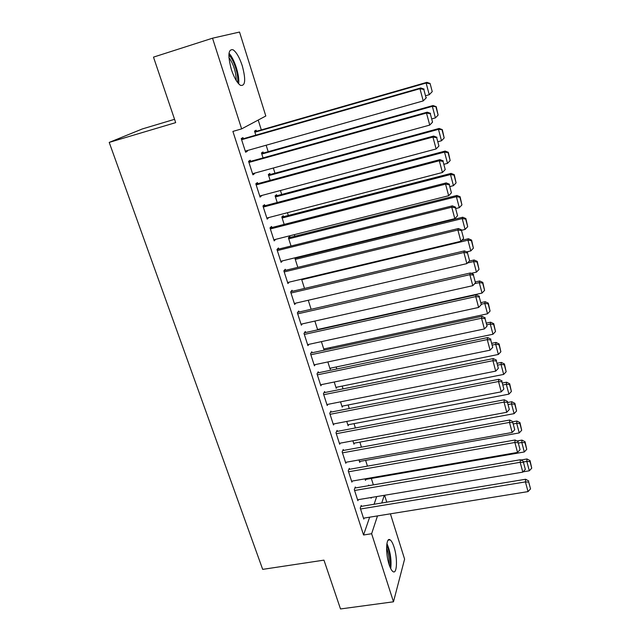 <?xml version="1.0" encoding="UTF-8"?>
<svg xmlns="http://www.w3.org/2000/svg" width="641" height="641" viewBox="0 0 641 641"><rect width="100%" height="100%" fill="white"/><g stroke="black" fill="none" stroke-linecap="round" stroke-linejoin="round"><path stroke-width="0.96" d="M389.095 564.489C385.305 553.199 386.09 536.629 390.113 539.858C391.491 540.82 392.797 543.231 394.039 547.077C397.708 558.071 397.091 574.721 392.973 571.588C391.627 570.658 390.337 568.295 389.095 564.489M231.361 69.5C227.611 55.31 228.204 48.748 233.124 49.814C236.481 52.225 239.534 57.562 242.282 65.831C245.984 79.813 245.375 86.311 240.447 85.333C237.178 83.034 234.149 77.753 231.361 69.5M373.366 484.884L371.331 478.434M367.445 466.127L365.626 460.382M361.452 447.154L359.865 442.122M355.394 427.948L354.032 423.653M349.257 408.525L348.143 404.976M343.055 388.863L342.174 386.082M336.773 368.976L336.14 366.981M330.419 348.84L330.043 347.646M301.342 256.737L301.198 256.28M294.868 236.225L294.363 234.63M288.322 215.472L287.448 212.7M281.687 194.463L280.438 190.497M274.973 173.206L273.338 168.006M268.186 151.693L266.143 145.227M261.312 129.907L258.203 120.059M384.6 495.261L386.763 502.175M390.409 513.826L404.599 559.12L393.478 601.795L371.628 533.729L377.493 515.909M174.56 119.314L142.374 128.929L109.21 142.406L262.682 569.368L323.961 560.138L340.507 608.95L393.478 601.795M239.526 32.05L265.815 116.005L241.641 128.881L212.524 38.196L239.526 32.05M365.859 479.38L365.482 480.389L364.993 478.851M355.587 487.921L355.29 486.992L354.289 489.572L357.87 500.701L358.263 499.668M354.425 443.123L353.976 444.173L352.903 440.8M343.536 450.431L343.231 449.477L342.158 451.905L345.82 463.299L346.284 462.217M342.751 406.033L342.214 407.139L340.531 401.843M331.197 412.051L330.884 411.081L329.738 413.341L333.488 425.007L334.041 423.869M330.828 368.086L330.171 369.248L327.855 361.949M318.569 372.758L318.248 371.764L317.015 373.855L320.869 385.802L321.534 384.608M318.665 329.25L318.361 329.706M314.875 321.069L317.664 329.859M305.629 332.519L305.3 331.501L303.994 333.416L307.936 345.651L308.762 344.377M301.566 279.188L304.507 288.45M292.376 291.302L292.04 290.253L290.645 291.976L294.684 304.515L295.733 303.153M290.109 237.426L289.78 236.393L288.418 237.795L291.03 246.016M278.795 249.061L278.45 247.987L276.968 249.509L281.111 262.353L282.481 260.871M276.888 195.737L276.551 194.688L275.101 195.89L277.208 202.508M264.877 205.761L264.525 204.663L262.946 205.969L267.193 219.142L268.675 217.571M263.347 153.047L263.002 151.965L261.464 152.959L263.034 157.894M250.599 161.356L250.238 160.234L248.572 161.316L252.923 174.833L254.565 173.679L254.413 173.206M241.641 128.881L232.891 131.413L363.551 534.995L369.657 517.175M374.08 504.267L376.716 496.575M243.332 138.736L242.963 137.599L241.24 138.568L245.647 152.254L247.338 151.212L247.138 150.595M256.456 131.301L256.104 130.211L254.525 131.101L255.815 135.163M257.786 183.695L257.426 182.589L255.807 183.783L260.102 197.132L261.584 195.529M270.157 174.52L269.821 173.455L268.331 174.552L270.165 180.345M271.88 227.539L271.528 226.457L270.005 227.875L274.196 240.888L275.67 239.341M283.538 216.706L283.21 215.664L281.8 216.962L284.163 224.398M285.63 270.31L285.285 269.252L283.851 270.871L287.937 283.562L289.131 282.144M295.581 257.658L294.956 258.371L297.809 267.361M296.454 257.442L296.599 257.898M299.043 312.039L298.714 311.005L297.36 312.816L301.35 325.203L302.28 323.897M308.257 300.26L311.125 309.283M312.135 352.758L311.814 351.757L310.54 353.76L314.435 365.843L315.18 364.617M324.771 348.784L324.05 349.97L321.405 341.629M324.923 392.524L324.602 391.539L323.417 393.718L327.214 405.521L327.823 404.359M336.821 387.172L336.229 388.302L334.233 382.012M337.398 431.353L337.094 430.391L335.98 432.739L339.69 444.261L340.195 443.155M348.616 424.687L348.127 425.76L346.757 421.433M349.593 469.284L349.297 468.347L348.255 470.847L351.885 482.112L352.302 481.046M360.178 461.352L359.761 462.385L358.984 459.934M361.508 506.342L361.22 505.428L360.25 508.081L363.792 519.09L364.152 518.064M368.831 485.654L368.655 485.077L368.415 485.726M371.403 497.464L371.139 498.201L370.931 497.544M381.748 503.001L384.28 495.309M109.21 142.406L175.682 122.631L153.487 57.129L212.524 38.196M363.551 534.995L371.628 533.729M245.479 151.741L247.338 151.212M252.714 174.192L254.565 173.679M259.853 196.354L261.696 195.866M266.904 218.252L268.739 217.772M273.867 239.87L275.694 239.405M241.609 139.706L419.959 88.698L420.76 87.961L241.465 139.265M426.393 97.656L423.236 100.909L419.959 88.698L423.805 89.428L426.089 97.969L423.805 89.428M245.279 151.116L423.236 100.909L426.089 97.969M420.76 87.961L424.118 89.131M432.242 91.615L430.079 83.45L432.242 91.615L429.246 94.716L425.864 95.677M254.87 132.198L426.129 83.018L426.866 82.344L254.741 131.798M431.962 91.903L429.246 94.716L426.129 83.018L429.791 83.723M430.079 83.45L426.866 82.344M248.932 162.445L426.489 113.04L427.251 112.175L248.748 161.877M252.562 173.711L429.726 125.091L426.489 113.04L430.295 113.729L432.547 122.159L430.295 113.729M427.251 112.175L430.592 113.377M432.547 122.159L429.726 125.091M256.16 184.904L432.931 137.062L433.653 136.06L255.935 184.199M259.741 196.018L436.12 148.952L432.931 137.062L436.705 137.711L438.925 146.036L436.705 137.711M433.653 136.06L436.986 137.31M438.925 146.036L436.12 148.952M261.808 154.048L432.338 106.342L435.407 117.888L432.042 118.817M435.968 107.007L438.115 115.092L436.241 106.686L432.338 106.342L433.028 105.541L261.648 153.519M435.407 117.888L438.115 115.092M436.241 106.686L433.028 105.541M268.667 175.626L438.46 129.362L441.497 140.764L438.148 141.669M442.066 129.995L444.181 137.975L442.322 129.634L438.46 129.362L439.117 128.448L268.467 174.985M441.497 140.764L444.181 137.975M442.322 129.634L439.117 128.448M228.869 55.006L229.029 55.158C233.989 59.773 239.093 76.215 237.531 82.449M238.604 83.755C239.966 76.327 234.47 58.788 228.997 53.307M236.184 80.446C236.08 72.112 233.653 64.445 228.917 57.442M390.746 568.655C391.627 559.922 390.353 551.556 386.916 543.56M386.723 545.026C389.832 552.117 390.97 559.545 390.121 567.301M389.135 564.617C389.391 558.84 388.542 553.255 386.579 547.855M263.299 207.067L439.293 160.763L439.966 159.633L263.034 206.242M266.84 218.052L442.434 172.493L439.293 160.763L443.027 161.38L445.223 169.585L443.027 161.38M439.966 159.633L443.292 160.923M445.223 169.585L442.434 172.493M270.35 228.957L445.559 184.143L446.2 182.901L270.045 228.012M273.843 239.806L448.668 195.721L445.559 184.143L449.269 184.728L451.432 192.829L449.269 184.728M446.2 182.901L449.517 184.231M451.432 192.829L448.668 195.721M275.438 196.947L444.509 152.093L447.506 163.351L444.173 164.224M448.083 152.694L450.174 160.571L448.323 152.286L448.083 152.694L444.509 152.093L445.134 151.068L275.197 196.186M447.506 163.351L450.174 160.571M448.323 152.286L445.134 151.068M282.136 218.012L450.487 174.536L453.443 185.658L450.126 186.499M454.028 175.113L456.088 182.885L454.253 174.648L454.028 175.113L450.487 174.536L451.072 173.399L281.856 217.139M453.443 185.658L456.088 182.885M454.253 174.648L451.072 173.399M277.313 250.583L451.753 207.227L452.354 205.857L276.968 249.509M280.766 261.288L454.822 218.653L451.753 207.227L455.43 207.78L457.562 215.769L455.43 207.78M452.354 205.857L455.663 207.227M457.562 215.769L454.822 218.653M288.746 238.829L456.384 196.699L459.301 207.676L455.999 208.493M459.893 197.244L461.929 204.92L460.11 196.739L459.893 197.244L456.384 196.699L456.929 195.449L288.434 237.843M459.301 207.676L461.929 204.92M460.11 196.739L456.929 195.449M284.195 271.936L457.866 230.007L458.427 228.525L284.003 270.702M287.601 282.513L460.887 241.28L457.866 230.007L461.504 230.528L463.611 238.412L461.504 230.528M458.427 228.525L461.72 229.927M463.611 238.412L460.887 241.28M295.277 259.397L462.209 218.589L465.094 229.43L461.8 230.223M465.687 219.102L467.698 226.682L465.887 218.549L465.687 219.102L462.209 218.589L462.722 217.227L295.036 258.283M465.094 229.43L467.698 226.682M465.887 218.549L462.722 217.227M290.982 293.025L463.892 252.49L464.421 250.895L290.918 291.639M294.347 303.473L466.88 263.619L463.892 252.49L467.505 252.979L469.589 260.767L467.505 252.979M464.421 250.895L467.706 252.338M469.589 260.767L466.88 263.619M301.735 279.716L467.954 240.199L470.806 250.911L466.664 251.881M471.415 240.679L473.403 248.179L471.6 240.095L471.415 240.679L467.954 240.199L468.443 238.732L461.808 240.319M470.806 250.911L473.403 248.179M471.6 240.095L468.443 238.732M297.696 313.858L469.845 274.685L470.342 272.978L297.72 312.335M301.022 324.178L472.794 285.678L469.845 274.685L473.427 275.141L475.486 282.833L473.427 275.141M470.342 272.978L473.619 274.46M475.486 282.833L472.794 285.678M467.505 262.97L473.635 261.552L476.455 272.121L471.127 273.338M477.064 262.001L479.027 269.404L477.241 261.376L477.064 262.001L473.635 261.552L474.092 259.982L469.276 261.095M476.455 272.121L479.027 269.404M477.241 261.376L474.092 259.982M304.323 334.434L475.726 296.599L476.183 294.788L304.419 332.791M307.608 344.634L478.635 307.448L475.726 296.599L479.276 297.023L481.303 304.619L479.276 297.023M476.183 294.788L479.452 296.302M481.303 304.619L478.635 307.448M474.709 283.659L479.252 282.633L482.032 293.081L317.543 329.498M482.649 283.066L484.588 290.373L482.809 282.393L482.649 283.066L479.252 282.633L479.668 280.974L475.606 281.888M482.032 293.081L484.588 290.373M482.809 282.393L479.668 280.974M310.869 354.769L481.527 318.232L481.952 316.317L311.021 352.999M314.114 364.841L484.404 328.945L481.527 318.232L485.053 318.633L487.056 326.125L485.053 318.633M481.952 316.317L485.213 317.864M487.056 326.125L484.404 328.945M481.399 304.203L484.788 303.465L487.537 313.786L323.745 349M488.162 303.866L490.077 311.085L488.314 303.161L488.162 303.866L484.788 303.465L485.181 301.703L481.135 302.592M487.537 313.786L490.077 311.085M488.314 303.161L485.181 301.703M317.343 374.857L487.256 339.594L487.649 337.575L317.535 372.974M320.548 384.808L490.093 350.17L487.256 339.594L490.75 339.962L492.729 347.366L490.75 339.962M487.649 337.575L490.902 339.153M492.729 347.366L490.093 350.17M487.048 324.731L490.269 324.042L492.985 334.241L329.867 368.287M493.618 324.418L495.509 331.549L493.754 323.673L493.618 324.418L490.269 324.042L490.629 322.191L486.599 323.048M492.985 334.241L495.509 331.549M493.754 323.673L490.629 322.191M323.729 394.704L492.913 360.683L493.274 358.575L323.961 392.717M326.902 404.543L495.717 371.131L492.913 360.683L496.382 361.027L498.337 368.343L496.382 361.027M493.274 358.575L496.519 360.178M498.337 368.343L495.717 371.131M492.472 345.034L495.677 344.377L498.361 354.449L335.924 387.348M498.994 344.722L500.869 351.773L499.123 343.945L498.994 344.722L495.677 344.377L496.006 342.43L491.992 343.255M498.361 354.449L500.869 351.773M499.123 343.945L496.006 342.43M330.051 414.318L498.506 381.515L498.834 379.312L330.299 412.227M333.176 424.038L501.27 391.835L498.506 381.515L501.943 381.836L503.866 389.055L501.943 381.836M498.834 379.312L502.063 380.946M503.866 389.055L501.27 391.835M497.833 365.098L501.022 364.465L503.674 374.416L341.917 406.202M504.315 364.785L506.166 371.756L504.435 363.968L504.315 364.785L501.022 364.465L501.326 362.429L497.328 363.231M503.674 374.416L506.166 371.756M504.435 363.968L501.326 362.429M336.293 433.701L504.018 402.091L504.315 399.792L336.565 431.513M339.385 443.308L506.759 412.283L504.018 402.091L507.432 402.38L509.339 409.511L507.432 402.38M504.315 399.792L507.544 401.458M509.339 409.511L506.759 412.283M503.129 384.929L506.31 384.312L508.922 394.151L347.831 424.831M509.571 384.616L511.398 391.499L509.675 383.759L509.571 384.616L506.31 384.312L506.582 382.188L502.6 382.965M508.922 394.151L511.398 391.499M509.675 383.759L506.582 382.188M342.462 452.858L509.475 422.411L509.739 420.015L342.743 450.575M345.515 462.353L512.175 432.475L509.475 422.411L512.856 422.675L514.739 429.718L512.856 422.675M509.739 420.015L512.952 421.714M514.739 429.718L512.175 432.475M508.361 404.519L511.526 403.926L514.114 413.653L353.688 443.26M514.771 404.207L516.574 411.009L514.859 403.317L514.771 404.207L511.526 403.926L511.774 401.723L507.808 402.468M514.114 413.653L516.574 411.009M514.859 403.317L511.774 401.723M348.56 471.792L514.859 442.482L515.092 439.998L348.848 469.412M351.58 481.175L517.527 452.426L514.859 442.482L518.208 442.723L520.067 449.686L518.208 442.723M515.092 439.998L518.297 441.729M520.067 449.686L517.527 452.426M513.529 423.885L516.686 423.316L519.242 432.923L359.473 461.48M519.899 423.565L521.686 430.287L519.987 422.643L519.899 423.565L516.686 423.316L516.902 421.025L512.96 421.746M519.242 432.923L521.686 430.287M519.987 422.643L516.902 421.025M354.585 490.501L520.172 462.313L520.38 459.741L354.882 488.041M357.574 499.78L522.808 472.137L520.172 462.313L523.505 462.53L525.34 469.404L523.505 462.53M520.38 459.741L523.577 461.496M525.34 469.404L522.808 472.137M518.641 443.027L521.782 442.474L524.306 451.969L365.202 479.5M524.979 442.699L526.742 449.349L525.051 441.753L524.979 442.699L521.782 442.474L521.974 440.103L516.934 440.992M524.306 451.969L526.742 449.349M525.051 441.753L521.974 440.103M360.546 509.002L525.428 481.904L525.612 479.252L360.843 506.454M363.495 518.176L528.032 491.607L525.428 481.904L528.729 482.088L530.548 488.883L528.729 482.088M525.612 479.252L528.793 481.03M530.548 488.883L528.032 491.607M523.697 461.945L526.822 461.408L529.322 470.798L523.088 471.84M529.995 461.616L531.734 468.186L530.051 460.631L529.995 461.616L526.822 461.408L526.99 458.964L520.861 460.006M529.322 470.798L531.734 468.186M530.051 460.631L526.99 458.964M390.113 539.858L388.15 540.163"/></g></svg>
